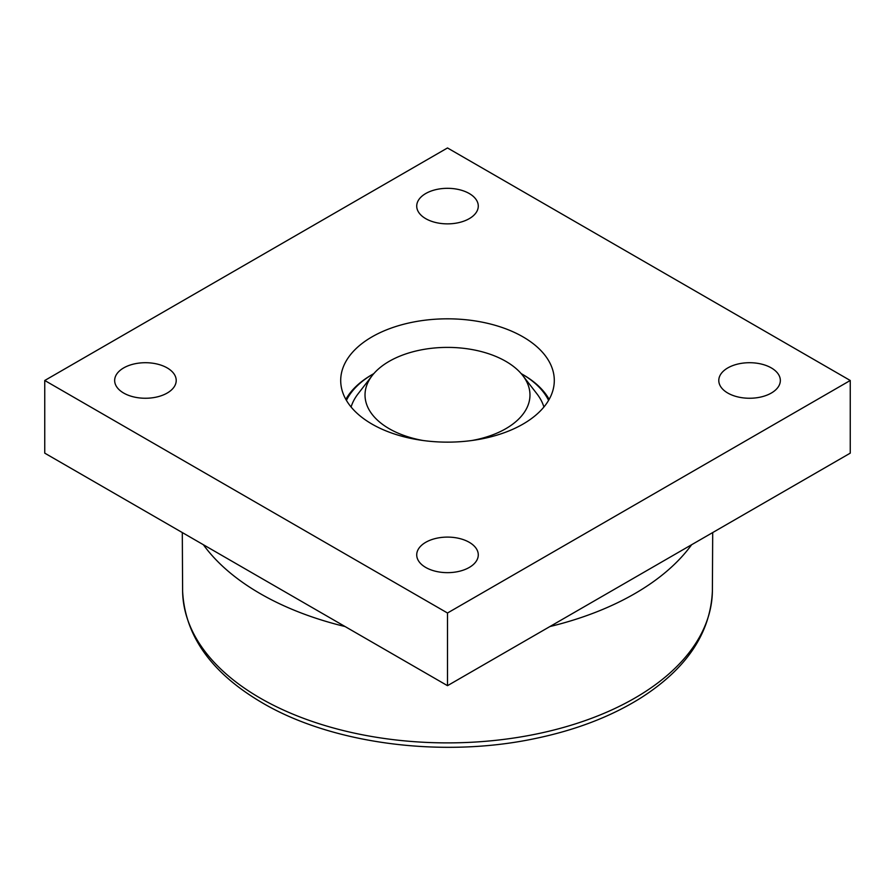 <?xml version="1.0" encoding="UTF-8"?>
<svg xmlns="http://www.w3.org/2000/svg" width="895" height="895" viewBox="0 0 895 895"><rect width="100%" height="100%" fill="white"/><g stroke="black" fill="none" stroke-linecap="round" stroke-linejoin="round"><path stroke-width="1.34" d="M371.984 424.085A106.796 61.654 180 0 1 340.704 380.487A106.796 61.654 180 0 1 447.5 318.821A106.796 61.654 180 0 1 554.296 380.487A106.796 61.654 180 0 1 523.016 424.085A106.796 61.654 180 0 1 371.984 424.085M549.161 399.371A106.796 61.654 0 0 0 523.016 374.669L521.763 373.942A105.017 60.625 180 0 1 548.579 400.378M346.421 400.378A105.017 60.625 180 0 1 373.237 373.942L371.984 374.669A106.796 61.654 0 0 0 345.839 399.371M44.75 380.487L44.75 453.15L447.5 685.671L850.25 453.15L850.25 380.487L447.5 613.008L44.75 380.487L447.5 147.955L850.25 380.487M425.729 218.66A30.777 17.777 180 0 1 416.723 206.085A30.777 17.777 180 0 1 447.5 188.319A30.777 17.777 180 0 1 478.277 206.085A30.777 17.777 180 0 1 459.28 222.508A30.777 17.777 180 0 1 425.729 218.66M123.667 393.05A30.777 17.777 180 0 1 114.661 380.487A30.777 17.777 180 0 1 145.438 362.71A30.777 17.777 180 0 1 176.214 380.487A30.777 17.777 180 0 1 157.218 396.899A30.777 17.777 180 0 1 123.667 393.05M425.729 567.441A30.777 17.777 180 0 1 416.723 554.878A30.777 17.777 180 0 1 447.5 537.101A30.777 17.777 180 0 1 478.277 554.878A30.777 17.777 180 0 1 459.28 571.301A30.777 17.777 180 0 1 425.729 567.441M727.792 393.05A30.777 17.777 180 0 1 718.786 380.487A30.777 17.777 180 0 1 749.562 362.71A30.777 17.777 180 0 1 780.339 380.487A30.777 17.777 180 0 1 761.343 396.899A30.777 17.777 180 0 1 727.792 393.05M447.5 685.671L447.5 613.008M423.223 440.53A82.485 47.625 180 0 1 372.208 375.576A82.485 47.625 180 0 1 447.5 347.394A82.485 47.625 180 0 1 522.792 375.576A82.485 47.625 180 0 1 505.82 428.683A82.485 47.625 180 0 1 471.777 440.53M373.237 373.942A105.017 60.625 180 0 1 373.819 373.618M521.181 373.618A105.017 60.625 180 0 1 521.763 373.942M351.086 407.001A97.891 56.519 180 0 1 358.134 393.744L372.208 375.576M522.792 375.576L536.866 393.744A97.891 56.519 180 0 1 543.914 407.001M260.199 698.1A264.886 152.933 180 0 1 182.614 591.136C184.84 635.797 211.433 673.051 262.403 702.899C332.258 744.025 442.197 758.222 534.852 738.599C575.675 730.152 610.994 716.593 640.798 697.943C686.633 668.688 710.496 633.089 712.386 591.136A264.886 152.933 180 0 1 547.919 731.472A264.886 152.933 180 0 1 260.199 698.1M203.355 544.719A264.752 152.855 0 0 0 260.288 593.676A264.752 152.855 0 0 0 345.078 626.545M549.922 626.545A264.752 152.855 0 0 0 691.645 544.719M712.7 532.57L712.386 591.136M182.3 532.57L182.614 591.136"/></g></svg>
